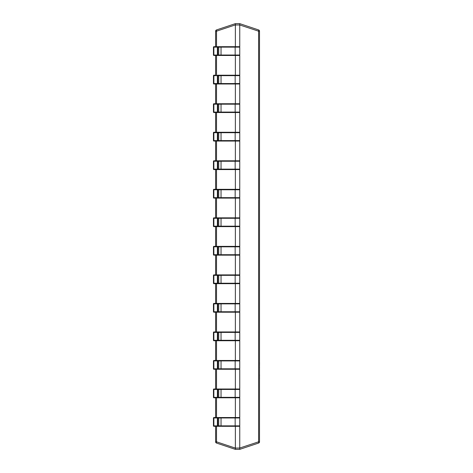 <?xml version="1.0" encoding="UTF-8"?>
<svg xmlns="http://www.w3.org/2000/svg" width="473" height="473" viewBox="0 0 473 473"><rect width="100%" height="100%" fill="white"/><g stroke="black" fill="none" stroke-linecap="round" stroke-linejoin="round"><path stroke-width="0.71" d="M216.516 426.309L216.516 441.817L215.617 441.817L215.617 426.309L213.897 426.309L213.861 425.871L217.367 425.871L217.397 417.535L239.314 417.535A0.438 0.438 0 0 1 239.752 417.972L239.752 24.968L235.365 24.968L235.365 46.691M215.617 417.535L213.897 417.535L215.617 417.535L215.617 397.781L213.897 397.781L213.861 397.344L217.367 397.344L217.397 389.007L239.314 389.007A0.438 0.438 0 0 1 239.752 389.445L217.834 389.445L217.834 397.344L218.727 397.344L218.727 389.445A0.438 0.438 -90 0 0 218.284 389.007M215.617 389.007L213.897 389.007L215.617 389.007L215.617 369.259L213.897 369.259L213.861 368.816L217.367 368.816L217.397 360.479L239.314 360.479A0.438 0.438 0 0 1 239.752 360.917L217.834 360.917L217.834 368.816L218.727 368.816L218.727 360.917A0.438 0.438 -90 0 0 218.284 360.479M215.617 360.479L213.897 360.479L215.617 360.479L215.617 340.731L213.897 340.731L213.861 340.294L217.367 340.294L217.397 331.951L239.314 331.951A0.438 0.438 0 0 1 239.752 332.395L217.834 332.395L217.834 340.294L218.727 340.294L218.727 332.395A0.438 0.438 -90 0 0 218.284 331.951M215.617 331.951L213.897 331.951L215.617 331.951L215.617 312.204L213.897 312.204L213.861 311.766L217.367 311.766L217.397 303.43L239.314 303.43A0.438 0.438 0 0 1 239.752 303.867L217.834 303.867L217.834 311.766L218.727 311.766L218.727 303.867A0.438 0.438 -90 0 0 218.284 303.43M215.617 303.43L213.897 303.43L215.617 303.43L215.617 283.676L213.897 283.676L213.861 283.238L217.367 283.238L217.397 274.902L218.284 274.902L214.783 274.902L215.617 274.902L215.617 255.154L213.897 255.154L213.861 254.711L217.367 254.711L217.397 246.374L239.314 246.374A0.438 0.438 0 0 1 239.752 246.811L217.834 246.811L217.834 254.711L218.727 254.711L218.727 246.811A0.438 0.438 -90 0 0 218.284 246.374M215.617 246.374L213.897 246.374L215.617 246.374L215.617 226.626L213.897 226.626L213.861 226.189L217.367 226.189L217.397 217.846L239.314 217.846A0.438 0.438 0 0 1 239.752 218.29L217.834 218.29L217.834 226.189L218.727 226.189L218.727 218.29A0.438 0.438 -90 0 0 218.284 217.846M215.617 217.846L213.897 217.846L215.617 217.846L215.617 198.098L213.897 198.098L213.861 197.661L217.367 197.661L217.397 189.324L239.314 189.324A0.438 0.438 0 0 1 239.752 189.762L217.834 189.762L217.834 197.661L218.727 197.661L218.727 189.762A0.438 0.438 -90 0 0 218.284 189.324M215.617 189.324L213.897 189.324L215.617 189.324L215.617 169.571L213.897 169.571L213.861 169.133L217.367 169.133L217.397 160.796L239.314 160.796A0.438 0.438 0 0 1 239.752 161.234L217.834 161.234L217.834 169.133L218.727 169.133L218.727 161.234A0.438 0.438 -90 0 0 218.284 160.796M215.617 160.796L213.897 160.796L215.617 160.796L215.617 141.049L213.897 141.049L213.861 140.605L217.367 140.605L217.397 132.269L239.314 132.269A0.438 0.438 0 0 1 239.752 132.706L217.834 132.706L217.834 140.605L218.727 140.605L218.727 132.706A0.438 0.438 -90 0 0 218.284 132.269M215.617 132.269L213.897 132.269L215.617 132.269L215.617 112.521L213.897 112.521L213.861 112.083L217.367 112.083L217.397 103.741L239.314 103.741A0.438 0.438 0 0 1 239.752 104.184L217.834 104.184L217.834 112.083L218.727 112.083L218.727 104.184A0.438 0.438 -90 0 0 218.284 103.741M215.617 103.741L213.897 103.741L215.617 103.741L215.617 83.993L213.897 83.993L213.861 83.555L217.367 83.555L217.397 75.219L239.314 75.219A0.438 0.438 0 0 1 239.752 75.656L217.834 75.656L217.834 83.555L218.727 83.555L218.727 75.656A0.438 0.438 -90 0 0 218.284 75.219M215.617 75.219L213.897 75.219L215.617 75.219L215.617 55.465L213.897 55.465L213.861 55.028L217.367 55.028L217.397 46.691L239.314 46.691A0.438 0.438 0 0 1 239.752 47.129L217.834 47.129L217.834 55.028L218.727 55.028L218.727 47.129A0.438 0.438 -90 0 0 218.284 46.691M215.617 46.691L213.897 46.691L215.617 46.691L215.617 31.183A1.318 1.318 0 0 1 216.516 29.935L235.359 23.65L239.758 23.65L258.601 29.935A1.318 0.396 108.4 0 1 258.601 31.183L239.752 24.968M239.752 448.032L258.601 441.817L258.601 31.183L259.5 31.183A1.318 1.318 0 0 0 258.601 29.935A1.318 1.318 0 0 1 259.5 31.183L259.5 441.817A1.318 1.318 0 0 1 258.601 443.065L239.758 449.35L235.359 449.35L216.516 443.065A1.318 1.318 0 0 1 215.617 441.817A1.318 1.318 0 0 0 216.516 443.065A1.318 0.396 108.4 0 1 216.516 441.817L235.359 448.097L239.752 448.032L239.752 417.972L217.834 417.972L217.834 425.871L218.727 425.871L218.727 417.972A0.438 0.438 -90 0 0 218.284 417.535M235.365 55.465L235.365 75.219M235.365 83.993L235.365 103.741M235.365 112.521L235.365 132.269M235.365 141.049L235.365 160.796M235.365 169.571L235.365 189.324M235.365 198.098L235.365 217.846M235.365 226.626L235.365 246.374M235.365 255.154L235.365 274.902M235.365 283.676L235.365 303.43M235.365 312.204L235.365 331.951M235.365 340.731L235.365 360.479M235.365 369.259L235.365 389.007M235.365 397.781L235.365 417.535M235.365 426.309L235.365 448.032M235.365 23.65L235.359 24.903L216.516 31.183L216.516 46.691M235.359 448.097L235.365 449.35M239.758 449.35L239.758 448.097M239.758 23.65L239.758 24.903M216.516 29.935A1.318 0.396 71.6 0 0 216.516 31.183L215.617 31.183A1.318 1.318 0 0 1 216.516 29.935M259.5 441.817L258.601 441.817A1.318 0.396 71.6 0 1 258.601 443.065M215.617 274.902L214.783 274.902M213.459 47.129L213.459 55.028L213.861 55.028L213.861 47.129L213.453 47.129A0.438 0.438 0 0 1 213.897 46.691L217.397 46.691A0.438 0.438 -90 0 1 217.834 47.129L213.861 47.129L213.897 46.691M218.284 55.465A0.438 0.438 -90 0 0 218.727 55.028L239.752 55.028A0.438 0.438 0 0 1 239.314 55.465L213.897 55.465A0.438 0.438 -90 0 1 213.459 55.028M214.783 55.465L218.916 55.465M235.802 46.691L214.783 46.691M233.029 55.465L235.802 55.465M217.397 55.465L217.367 55.028L217.834 55.028A0.438 0.438 -90 0 1 217.397 55.465M217.397 75.219A0.438 0.438 -90 0 1 217.834 75.656L213.453 75.656A0.438 0.438 0 0 1 213.897 75.219L214.783 75.219M218.284 83.993A0.438 0.438 -90 0 0 218.727 83.555L239.752 83.555A0.438 0.438 0 0 1 239.314 83.993L213.897 83.993A0.438 0.438 -90 0 1 213.459 83.555L213.459 75.656M214.783 83.993L218.916 83.993M233.029 83.993L235.802 83.993M217.397 83.993L217.367 83.555L217.834 83.555A0.438 0.438 -90 0 1 217.397 83.993M213.459 83.555L213.861 83.555L213.897 75.219M213.459 104.184L213.459 112.083L213.861 112.083L213.861 104.184L213.453 104.184A0.438 0.438 0 0 1 213.897 103.741L217.397 103.741A0.438 0.438 -90 0 1 217.834 104.184L213.861 104.184L213.897 103.741M218.284 112.521A0.438 0.438 -90 0 0 218.727 112.083L239.752 112.083A0.438 0.438 0 0 1 239.314 112.521L213.897 112.521A0.438 0.438 -90 0 1 213.459 112.083M214.783 112.521L218.916 112.521M218.916 103.741L214.783 103.741M233.029 112.521L235.802 112.521M217.397 112.521L217.367 112.083L217.834 112.083A0.438 0.438 -90 0 1 217.397 112.521M213.459 132.706L213.459 140.605L213.861 140.605L213.861 132.706L213.453 132.706A0.438 0.438 0 0 1 213.897 132.269L217.397 132.269A0.438 0.438 -90 0 1 217.834 132.706L213.861 132.706L213.897 132.269M218.284 141.049A0.438 0.438 -90 0 0 218.727 140.605L239.752 140.605A0.438 0.438 0 0 1 239.314 141.049L213.897 141.049A0.438 0.438 -90 0 1 213.459 140.605M214.783 141.049L218.916 141.049M218.916 132.269L214.783 132.269M233.029 141.049L235.802 141.049M217.397 141.049L217.367 140.605L217.834 140.605A0.438 0.438 -90 0 1 217.397 141.049M213.459 161.234L213.459 169.133L213.861 169.133L213.861 161.234L213.453 161.234A0.438 0.438 0 0 1 213.897 160.796L217.397 160.796A0.438 0.438 -90 0 1 217.834 161.234L213.861 161.234L213.897 160.796M218.284 169.571A0.438 0.438 -90 0 0 218.727 169.133L239.752 169.133A0.438 0.438 0 0 1 239.314 169.571L213.897 169.571A0.438 0.438 -90 0 1 213.459 169.133M214.783 169.571L218.916 169.571M218.916 160.796L214.783 160.796M233.029 169.571L235.802 169.571M217.397 169.571L217.367 169.133L217.834 169.133A0.438 0.438 -90 0 1 217.397 169.571M213.459 189.762L213.459 197.661L213.861 197.661L213.861 189.762L213.453 189.762A0.438 0.438 0 0 1 213.897 189.324L217.397 189.324A0.438 0.438 -90 0 1 217.834 189.762L213.861 189.762L213.897 189.324M218.284 198.098A0.438 0.438 -90 0 0 218.727 197.661L239.752 197.661A0.438 0.438 0 0 1 239.314 198.098L213.897 198.098A0.438 0.438 -90 0 1 213.459 197.661M214.783 198.098L218.916 198.098M218.916 189.324L214.783 189.324M233.029 198.098L235.802 198.098M217.397 198.098L217.367 197.661L217.834 197.661A0.438 0.438 -90 0 1 217.397 198.098M213.459 218.29L213.459 226.189L213.861 226.189L213.861 218.29L213.453 218.29A0.438 0.438 0 0 1 213.897 217.846L217.397 217.846A0.438 0.438 -90 0 1 217.834 218.29L213.861 218.29L213.897 217.846M218.284 226.626A0.438 0.438 -90 0 0 218.727 226.189L239.752 226.189A0.438 0.438 0 0 1 239.314 226.626L213.897 226.626A0.438 0.438 -90 0 1 213.459 226.189M214.783 226.626L218.916 226.626M218.916 217.846L214.783 217.846M233.029 226.626L235.802 226.626M217.397 226.626L217.367 226.189L217.834 226.189A0.438 0.438 -90 0 1 217.397 226.626M213.459 246.811L213.459 254.711L213.861 254.711L213.861 246.811L213.453 246.811A0.438 0.438 0 0 1 213.897 246.374L217.397 246.374A0.438 0.438 -90 0 1 217.834 246.811L213.861 246.811L213.897 246.374M218.284 255.154A0.438 0.438 -90 0 0 218.727 254.711L239.752 254.711A0.438 0.438 0 0 1 239.314 255.154L213.897 255.154A0.438 0.438 -90 0 1 213.459 254.711M214.783 255.154L218.916 255.154M218.916 246.374L214.783 246.374M233.029 255.154L235.802 255.154M217.397 255.154L217.367 254.711L217.834 254.711A0.438 0.438 -90 0 1 217.397 255.154M213.459 275.339L213.459 283.238L213.861 283.238L213.861 275.339L213.453 275.339A0.438 0.438 0 0 1 213.897 274.902L217.397 274.902A0.438 0.438 -90 0 1 217.834 275.339L217.834 283.238L218.727 283.238L218.727 275.339L213.861 275.339L213.897 274.902M218.284 283.676A0.438 0.438 -90 0 0 218.727 283.238L239.752 283.238A0.438 0.438 0 0 1 239.314 283.676L213.897 283.676A0.438 0.438 -90 0 1 213.459 283.238M214.783 283.676L218.916 283.676M218.284 274.902L239.314 274.902A0.438 0.438 0 0 1 239.752 275.339L218.727 275.339A0.438 0.438 -90 0 0 218.284 274.902M233.029 283.676L235.802 283.676M217.397 283.676L217.367 283.238L217.834 283.238A0.438 0.438 -90 0 1 217.397 283.676M213.459 303.867L213.459 311.766L213.861 311.766L213.861 303.867L213.453 303.867A0.438 0.438 0 0 1 213.897 303.43L217.397 303.43A0.438 0.438 -90 0 1 217.834 303.867L213.861 303.867L213.897 303.43M218.284 312.204A0.438 0.438 -90 0 0 218.727 311.766L239.752 311.766A0.438 0.438 0 0 1 239.314 312.204L213.897 312.204A0.438 0.438 -90 0 1 213.459 311.766M214.783 312.204L218.916 312.204M218.916 303.43L214.783 303.43M233.029 312.204L235.802 312.204M217.397 312.204L217.367 311.766L217.834 311.766A0.438 0.438 -90 0 1 217.397 312.204M213.459 332.395L213.459 340.294L213.861 340.294L213.861 332.395L213.453 332.395A0.438 0.438 0 0 1 213.897 331.951L217.397 331.951A0.438 0.438 -90 0 1 217.834 332.395L213.861 332.395L213.897 331.951M218.284 340.731A0.438 0.438 -90 0 0 218.727 340.294L239.752 340.294A0.438 0.438 0 0 1 239.314 340.731L213.897 340.731A0.438 0.438 -90 0 1 213.459 340.294M214.783 340.731L218.916 340.731M218.916 331.951L214.783 331.951M233.029 340.731L235.802 340.731M217.397 340.731L217.367 340.294L217.834 340.294A0.438 0.438 -90 0 1 217.397 340.731M213.459 360.917L213.459 368.816L213.861 368.816L213.861 360.917L213.453 360.917A0.438 0.438 0 0 1 213.897 360.479L217.397 360.479A0.438 0.438 -90 0 1 217.834 360.917L213.861 360.917L213.897 360.479M218.284 369.259A0.438 0.438 -90 0 0 218.727 368.816L239.752 368.816A0.438 0.438 0 0 1 239.314 369.259L213.897 369.259A0.438 0.438 -90 0 1 213.459 368.816M214.783 369.259L218.916 369.259M218.916 360.479L214.783 360.479M233.029 369.259L235.802 369.259M217.397 369.259L217.367 368.816L217.834 368.816A0.438 0.438 -90 0 1 217.397 369.259M213.459 389.445L213.459 397.344L213.861 397.344L213.861 389.445L213.453 389.445A0.438 0.438 0 0 1 213.897 389.007L217.397 389.007A0.438 0.438 -90 0 1 217.834 389.445L213.861 389.445L213.897 389.007M218.284 397.781A0.438 0.438 -90 0 0 218.727 397.344L239.752 397.344A0.438 0.438 0 0 1 239.314 397.781L213.897 397.781A0.438 0.438 -90 0 1 213.459 397.344M214.783 397.781L218.916 397.781M218.916 389.007L214.783 389.007M217.397 397.781L217.367 397.344L217.834 397.344A0.438 0.438 -90 0 1 217.397 397.781M213.459 417.972L213.459 425.871L213.861 425.871L213.861 417.972L213.453 417.972A0.438 0.438 0 0 1 213.897 417.535L217.397 417.535A0.438 0.438 -90 0 1 217.834 417.972L213.861 417.972L213.897 417.535M218.284 426.309A0.438 0.438 -90 0 0 218.727 425.871L239.752 425.871A0.438 0.438 0 0 1 239.314 426.309L213.897 426.309A0.438 0.438 -90 0 1 213.459 425.871M214.783 426.309L218.916 426.309M218.916 417.535L214.783 417.535M233.029 426.309L235.802 426.309M235.802 417.535L233.029 417.535M217.397 426.309L217.367 425.871L217.834 425.871A0.438 0.438 -90 0 1 217.397 426.309M259.547 374.711L259.5 377.909M259.547 377.909L259.5 378.944M259.5 374.38L259.5 368.366M259.5 344.32L259.5 362.442M259.547 362.62L259.5 366.758M259.547 367.687L259.5 367.042M259.5 336.646L259.5 343.877M259.5 385.525L259.5 421.963M216.516 55.465L216.516 75.219M216.516 83.993L216.516 103.741M216.516 112.521L216.516 132.269M216.516 141.049L216.516 160.796M216.516 169.571L216.516 189.324M216.516 198.098L216.516 217.846M216.516 226.626L216.516 246.374M216.516 255.154L216.516 274.902M216.516 283.676L216.516 303.43M216.516 312.204L216.516 331.951M216.516 340.731L216.516 360.479M216.516 369.259L216.516 389.007M216.516 397.781L216.516 417.535M221.039 55.465L221.039 46.691M235.158 55.465L235.158 46.691M239.314 55.465A0.438 0.438 0 0 0 239.752 55.028M239.752 47.129A0.438 0.438 0 0 0 239.314 46.691M221.039 83.993L221.039 75.219M235.158 83.993L235.158 75.219M239.314 83.993A0.438 0.438 0 0 0 239.752 83.555M239.752 75.656A0.438 0.438 0 0 0 239.314 75.219M221.039 112.521L221.039 103.741M235.158 112.521L235.158 103.741M239.314 112.521A0.438 0.438 0 0 0 239.752 112.083M239.752 104.184A0.438 0.438 0 0 0 239.314 103.741M221.039 141.049L221.039 132.269M235.158 141.049L235.158 132.269M239.314 141.049A0.438 0.438 0 0 0 239.752 140.605M239.752 132.706A0.438 0.438 0 0 0 239.314 132.269M221.039 169.571L221.039 160.796M235.158 169.571L235.158 160.796M239.314 169.571A0.438 0.438 0 0 0 239.752 169.133M239.752 161.234A0.438 0.438 0 0 0 239.314 160.796M221.039 198.098L221.039 189.324M235.158 198.098L235.158 189.324M239.314 198.098A0.438 0.438 0 0 0 239.752 197.661M239.752 189.762A0.438 0.438 0 0 0 239.314 189.324M221.039 226.626L221.039 217.846M235.158 226.626L235.158 217.846M239.314 226.626A0.438 0.438 0 0 0 239.752 226.189M239.752 218.29A0.438 0.438 0 0 0 239.314 217.846M221.039 255.154L221.039 246.374M235.158 255.154L235.158 246.374M239.314 255.154A0.438 0.438 0 0 0 239.752 254.711M239.752 246.811A0.438 0.438 0 0 0 239.314 246.374M221.039 283.676L221.039 274.902M235.158 283.676L235.158 274.902M239.314 283.676A0.438 0.438 0 0 0 239.752 283.238M239.752 275.339A0.438 0.438 0 0 0 239.314 274.902M221.039 312.204L221.039 303.43M235.158 312.204L235.158 303.43M239.314 312.204A0.438 0.438 0 0 0 239.752 311.766M239.752 303.867A0.438 0.438 0 0 0 239.314 303.43M221.039 340.731L221.039 331.951M235.158 340.731L235.158 331.951M239.314 340.731A0.438 0.438 0 0 0 239.752 340.294M239.752 332.395A0.438 0.438 0 0 0 239.314 331.951M221.039 369.259L221.039 360.479M235.158 369.259L235.158 360.479M239.314 369.259A0.438 0.438 0 0 0 239.752 368.816M239.752 360.917A0.438 0.438 0 0 0 239.314 360.479M221.039 397.781L221.039 389.007M235.158 397.781L235.158 389.007M239.314 397.781A0.438 0.438 0 0 0 239.752 397.344M239.752 389.445A0.438 0.438 0 0 0 239.314 389.007M221.039 426.309L221.039 417.535M235.158 426.309L235.158 417.535M239.314 426.309A0.438 0.438 0 0 0 239.752 425.871M239.752 417.972A0.438 0.438 0 0 0 239.314 417.535M213.453 47.129L213.453 55.028A0.438 0.438 0 0 0 213.897 55.465M213.453 75.656L213.453 83.555A0.438 0.438 0 0 0 213.897 83.993M213.453 104.184L213.453 112.083A0.438 0.438 0 0 0 213.897 112.521M213.453 132.706L213.453 140.605A0.438 0.438 0 0 0 213.897 141.049M213.453 161.234L213.453 169.133A0.438 0.438 0 0 0 213.897 169.571M213.453 189.762L213.453 197.661A0.438 0.438 0 0 0 213.897 198.098M213.453 218.29L213.453 226.189A0.438 0.438 0 0 0 213.897 226.626M213.453 246.811L213.453 254.711A0.438 0.438 0 0 0 213.897 255.154M213.453 275.339L213.453 283.238A0.438 0.438 0 0 0 213.897 283.676M213.453 303.867L213.453 311.766A0.438 0.438 0 0 0 213.897 312.204M213.453 332.395L213.453 340.294A0.438 0.438 0 0 0 213.897 340.731M213.453 360.917L213.453 368.816A0.438 0.438 0 0 0 213.897 369.259M213.453 389.445L213.453 397.344A0.438 0.438 0 0 0 213.897 397.781M213.453 417.972L213.453 425.871A0.438 0.438 0 0 0 213.897 426.309"/></g></svg>
